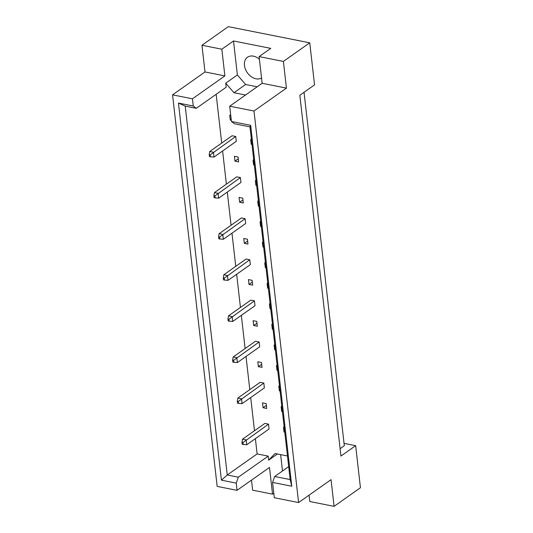 <?xml version="1.0" encoding="UTF-8"?>
<svg xmlns="http://www.w3.org/2000/svg" width="533" height="533" viewBox="0 0 533 533"><rect width="100%" height="100%" fill="white"/><g stroke="black" fill="none" stroke-linecap="round" stroke-linejoin="round"><path stroke-width="0.8" d="M261.55 78.011A12.552 9.061 54.8 0 1 256.02 78.811A12.552 9.061 54.8 0 1 245.407 69.163A12.552 9.061 54.8 0 1 247.492 57.231A12.552 9.061 54.8 0 1 253.441 56.158A12.552 9.061 54.8 0 1 259.404 59.236M283.389 61.422L259.105 56.598L262.149 83.295L286.434 88.112L283.389 61.422L309.746 42.813L228.317 26.65L201.96 45.258L204.998 71.955L224.879 75.899L192.44 98.798L193.259 106.014L196.304 108.306L185.224 106.107L227.258 474.996L238.331 477.195L236.226 483.125L221.422 480.18L178.455 103.076L193.259 106.014M251.423 139.599L250.69 139.453L251.243 144.303L251.976 144.45M213.973 157.082L236.279 141.338L235.726 136.481L232.062 135.755L209.755 151.499L213.42 152.225L213.973 157.082L210.462 156.789L210.242 154.85L209.216 154.643L209.436 156.589L210.462 156.789M230.756 115.414L229.716 115.208L230.269 120.058L231.309 120.265M196.304 108.306L226.172 87.225L225.712 83.181L233.967 92.722L245.533 95.021M287.467 455.981L275.075 453.523L268.659 460.159L268.199 456.115L257.126 453.916L255.387 438.652M254.481 430.731L250.703 397.558M249.797 389.636L246.019 356.464M245.12 348.535L241.336 315.369M240.436 307.441L236.659 274.268M235.753 266.347L231.975 233.174M231.069 225.252L227.291 192.08M226.392 184.158L222.607 150.986M221.708 143.064L216.151 94.294M234.953 161.153L238.624 161.885L238.071 157.028L234.4 156.302L234.953 161.153L238.271 158.814M218.657 198.176L240.963 182.433L240.41 177.576L236.739 176.849L214.439 192.593L218.104 193.319L218.657 198.176L215.145 197.89L214.926 195.944L213.893 195.744L214.119 197.683L215.145 197.89M239.637 202.254L243.301 202.98L242.748 198.123L239.084 197.397L239.637 202.254L242.955 199.908M223.34 239.27L245.646 223.527L245.093 218.67L241.422 217.944L219.116 233.687L222.787 234.413L223.34 239.27L219.829 238.984L219.603 237.038L218.577 236.839L218.796 238.777L219.829 238.984M244.321 243.348L247.985 244.074L247.432 239.217L243.768 238.491L244.321 243.348L247.638 241.003M228.024 280.365L250.33 264.621L249.777 259.771L246.106 259.038L223.8 274.781L227.471 275.514L228.024 280.365L224.506 280.078L224.286 278.139L223.26 277.933L223.48 279.872L224.506 280.078M248.998 284.442L252.669 285.168L252.116 280.318L248.445 279.585L248.998 284.442L252.316 282.097M232.708 321.459L255.007 305.715L254.454 300.865L250.79 300.132L228.484 315.876L232.148 316.609L232.708 321.459L229.19 321.172L228.97 319.234L227.944 319.027L228.164 320.973L229.19 321.172M253.681 325.536L257.352 326.263L256.799 321.412L253.128 320.686L253.681 325.536L256.999 323.198M237.385 362.553L259.691 346.81L259.138 341.959L255.474 341.233L233.168 356.977L236.832 357.703L237.385 362.553L233.874 362.267L233.654 360.328L232.621 360.121L232.848 362.067L233.874 362.267M258.365 366.631L262.029 367.364L261.476 362.507L257.812 361.78L258.365 366.631L261.683 364.292M242.069 403.654L264.375 387.911L263.822 383.054L260.151 382.328L237.845 398.071L241.516 398.797L242.069 403.654L238.557 403.368L238.331 401.422L237.305 401.222L237.525 403.161L238.557 403.368M263.049 407.725L266.713 408.458L266.16 403.601L262.496 402.875L263.049 407.725L266.367 405.386M246.752 444.749L269.058 429.005L268.505 424.148L264.834 423.422L242.528 439.165L246.199 439.892L246.752 444.749L243.235 444.462L243.015 442.517L241.989 442.317L242.209 444.255L243.235 444.462M253.761 160.147L253.035 160L253.588 164.85L254.314 164.997M256.106 180.694L255.374 180.547L255.927 185.404L256.659 185.544M258.445 201.241L257.719 201.094L258.272 205.951L258.998 206.091M260.784 221.788L260.057 221.641L260.61 226.498L261.337 226.638M263.129 242.335L262.396 242.189L262.949 247.046L263.682 247.192M265.467 262.882L264.741 262.736L265.294 267.593L266.02 267.739M267.813 283.429L267.08 283.283L267.633 288.14L268.365 288.286M270.151 303.977L269.425 303.837L269.978 308.687L270.704 308.834M272.49 324.524L271.763 324.384L272.316 329.234L273.043 329.381M274.835 345.071L274.102 344.931L274.655 349.781L275.388 349.928M277.173 365.625L276.447 365.478L277 370.328L277.726 370.475M279.519 386.172L278.786 386.025L279.339 390.876L280.072 391.022M281.857 406.719L281.124 406.572L281.684 411.429L282.41 411.569M284.196 427.266L283.469 427.12L284.022 431.977L284.749 432.116M251.509 480.133L252.655 490.187L272.536 494.131L269.491 467.434L237.045 490.34L217.164 486.389L172.559 94.854L192.44 98.798M259.105 56.598L270.764 48.37L233.501 40.974L221.841 49.203L224.879 75.899M221.841 49.203L201.96 45.258M250.657 125.315L291.778 486.243L272.57 482.432L274.315 497.735L298.6 502.552L253.988 111.017L229.703 106.194L231.449 121.497L250.657 125.315L249.97 126.867L234.493 123.789L231.449 121.497M237.045 490.34L236.226 483.125M309.073 495.157L309.8 501.533L334.084 506.35L331.04 479.653L298.6 502.552M204.998 71.955L172.559 94.854M262.149 83.295L229.703 106.194M286.434 88.112L253.988 111.017M334.084 506.35L360.441 487.742L355.651 445.675L344.045 443.376M273.802 493.238L272.536 494.131M355.651 445.675L340.947 456.055L299.839 95.254L314.543 84.88L309.746 42.813M340.107 448.686L344.311 445.721L304.043 92.289M257.126 453.916L227.258 474.996L221.422 480.18M233.501 40.974L237.372 74.946L225.712 83.181M288.679 466.615L274.682 476.502L290.159 479.573L249.97 126.867M272.57 482.432L274.682 476.502M268.199 456.115L238.331 477.195M280.631 454.622L282.49 470.985M277.407 453.983L268.659 460.159M237.372 74.946L245.626 84.494L257.192 86.792M245.626 84.494L233.967 92.722M230.269 120.058L231.209 119.399M251.243 144.303L251.909 143.837M253.588 164.85L254.248 164.391M255.927 185.404L256.586 184.938M258.272 205.951L258.931 205.485M260.61 226.498L261.27 226.032M262.949 247.046L263.608 246.579M265.294 267.593L265.954 267.126M267.633 288.14L268.292 287.673M269.978 308.687L270.637 308.221M272.316 329.234L272.976 328.768M274.655 349.781L275.314 349.315M277 370.328L277.66 369.862M279.339 390.876L279.998 390.416M281.684 411.429L282.343 410.963M284.022 431.977L284.682 431.51M178.455 103.076L185.224 106.107M291.778 486.243L290.159 479.573M210.242 154.85L235.726 136.481M209.216 154.643L209.755 151.499M214.926 195.944L240.41 177.576M213.893 195.744L214.439 192.593M219.603 237.038L245.093 218.67M218.577 236.839L219.116 233.687M224.286 278.139L249.777 259.771M223.26 277.933L223.8 274.781M228.97 319.234L254.454 300.865M227.944 319.027L228.484 315.876M233.654 360.328L259.138 341.959M232.621 360.121L233.168 356.977M238.331 401.422L263.822 383.054M237.305 401.222L237.845 398.071M243.015 442.517L268.505 424.148M241.989 442.317L242.528 439.165"/></g></svg>
